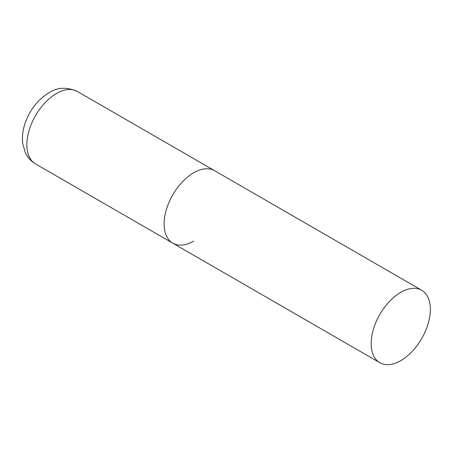 <?xml version="1.0" encoding="UTF-8"?>
<svg xmlns="http://www.w3.org/2000/svg" width="453" height="453" viewBox="0 0 453 453"><rect width="100%" height="100%" fill="white"/><g stroke="black" fill="none" stroke-linecap="round" stroke-linejoin="round"><path stroke-width="0.68" d="M193.691 241.092A41.835 24.156 -60 0 1 172.774 243.165A41.835 24.156 -60 0 1 166.364 209.643A41.835 24.156 -60 0 1 193.691 172.774A41.835 24.156 -60 0 1 214.609 170.702A41.835 24.156 120 0 0 182.372 181.913A41.835 24.156 120 0 0 164.111 224.014A41.835 24.156 120 0 0 172.774 243.165L35.515 163.918A41.835 24.156 -60 0 1 29.1 130.396A41.835 24.156 -60 0 1 56.432 93.528A41.835 24.156 -60 0 1 77.35 91.455C66.755 86.829 57.271 87.27 48.901 92.78C37.271 100.056 29.173 110.708 24.621 124.734C22.639 131.144 22.016 137.395 22.746 143.499L25.006 151.88C27.208 157.038 30.713 161.047 35.515 163.918M430.35 309.41A41.835 24.156 120 0 0 421.686 290.254A41.835 24.156 120 0 0 389.45 301.466A41.835 24.156 120 0 0 371.188 343.567A41.835 24.156 120 0 0 379.852 362.717A41.835 24.156 120 0 0 412.088 351.511A41.835 24.156 120 0 0 430.35 309.41M421.686 290.254L77.35 91.455M172.774 243.165L379.852 362.717"/></g></svg>
